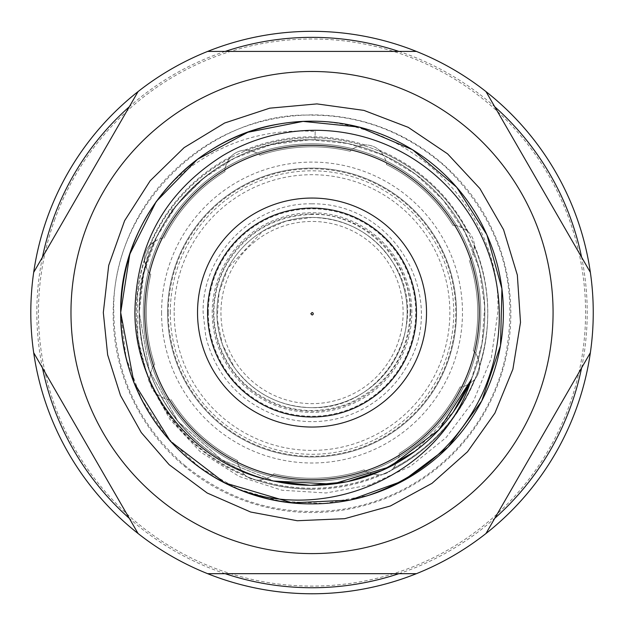 <?xml version="1.0" encoding="UTF-8"?>
<svg xmlns="http://www.w3.org/2000/svg" width="623" height="623" viewBox="0 0 623 623"><rect width="100%" height="100%" fill="white"/><g stroke="black" fill="none" stroke-linecap="round" stroke-linejoin="round"><path stroke-width="0.47" stroke-dasharray="3.12 2.34" d="M184.665 465.326C231.04 502.691 283.621 517.355 342.393 509.31C421.498 497.045 485.465 438.475 504.521 360.772C520.524 285.264 500.697 220.487 445.04 166.458C405.853 132.372 361.511 115.271 312.022 115.162C210.917 111.198 110.614 205.325 113.791 312.551C114.819 374.065 138.446 424.995 184.665 465.326M143.29 312.551A168.732 168.732 0 0 1 396.392 166.419A168.732 168.732 0 0 1 396.392 458.676A168.732 168.732 0 0 1 143.29 312.551A168.732 168.732 0 0 1 312.022 143.812A168.732 168.732 0 0 1 480.761 312.551A168.732 168.732 0 0 1 312.022 481.283A168.732 168.732 0 0 1 143.29 312.551M312.022 203.83C253.662 202.444 201.852 254.48 203.129 312.551L205.792 336.591C215.737 375.116 239.209 401.438 276.223 415.549C326.779 433.133 382.327 411.523 407.761 364.58C447.758 297.529 395.021 202.771 312.022 203.83M207.568 312.551A104.454 104.454 0 0 0 312.022 417.005A104.454 104.454 0 0 0 416.476 312.551A104.454 104.454 0 0 0 312.022 208.09A104.454 104.454 0 0 0 207.568 312.551M315.176 131.422L315.028 139.825A172.75 172.75 0 0 0 204.858 177.049C162.315 212.272 140.448 257.439 139.272 312.551C136.967 218.938 221.5 135.907 315.028 139.825L315.176 131.422C259.698 128.128 211.571 145.471 170.803 183.458A191.331 191.331 0 0 1 281.744 123.627C392.031 104.29 502.925 200.224 497.793 312.551L491.251 358.264L473.612 400.791L446.052 437.634L410.331 466.362L369.618 484.943L326.156 492.98L281.993 490.231L239.162 476.455L200.442 451.94L169.954 419.404L148.796 380.918L137.769 338.445L137.683 293.939L149.302 249.636L172.189 209.647L204.858 177.049M471.253 379.664L481.961 343.841L484.71 306.438L479.173 268.801L465.023 232.332L443.381 200.302L415.829 174.409L383.604 155.283L347.953 143.531L310.129 139.778L271.387 144.645L234.879 157.954L202.934 178.56L176.488 205.395L156.443 237.394L143.726 273.489L139.272 312.551C140.292 260.64 159.947 217.31 198.231 182.57C259.705 128.751 350.266 125.285 415.681 174.347C481.104 223.423 503.174 311.407 468.589 385.567C434.418 458.824 354.214 498.571 275.187 481.33C196.237 464.143 139.326 394.289 139.272 312.551C140.292 364.51 159.979 407.863 198.332 442.61C259.768 496.321 350.188 499.778 415.557 450.834C481.049 401.804 503.182 313.797 468.621 239.598C434.472 166.302 354.246 126.516 275.187 143.765C196.237 160.952 139.326 230.814 139.272 312.551C140.292 260.601 159.971 217.248 198.309 182.5C259.775 128.751 350.258 125.316 415.634 174.315C481.088 223.377 503.174 311.383 468.589 385.551C434.433 458.801 354.261 498.556 275.241 481.338C196.268 464.174 139.326 394.304 139.272 312.551C140.292 364.517 159.986 407.886 198.355 442.634C259.822 496.344 350.274 499.771 415.634 450.779C481.096 401.71 503.182 313.688 468.574 239.512C434.41 166.271 354.23 126.531 275.21 143.765C196.253 160.936 139.326 230.798 139.272 312.551C140.292 260.601 159.971 217.248 198.309 182.5C259.783 128.751 350.274 125.309 415.65 174.331C481.096 223.392 503.174 311.391 468.589 385.559C434.418 458.832 354.199 498.587 275.156 481.322C196.222 464.119 139.326 394.273 139.272 312.551C140.292 364.471 159.955 407.808 198.262 442.556C259.729 496.336 350.243 499.794 415.642 450.772C481.088 401.71 503.174 313.712 468.589 239.544C434.433 166.279 354.238 126.531 275.218 143.765C196.253 160.936 139.326 230.798 139.272 312.551C140.292 260.632 159.947 217.302 198.246 182.555C259.721 128.751 350.251 125.293 415.65 174.331C481.088 223.392 503.174 311.383 468.589 385.551C434.426 458.824 354.214 498.579 275.179 481.322C196.237 464.135 139.326 394.281 139.272 312.551L149.255 370.436L177.968 421.467L221.702 459.829L273.676 481.034M275.989 481.501C197.974 466.222 137.979 391.96 139.272 312.551C140.292 260.578 159.994 217.209 198.355 182.461C259.822 128.751 350.274 125.324 415.634 174.315C481.096 223.384 503.182 311.399 468.582 385.582C434.41 458.816 354.246 498.556 275.234 481.338C196.261 464.174 139.326 394.304 139.272 312.551C140.292 364.517 159.986 407.878 198.348 442.626C259.814 496.344 350.266 499.771 415.634 450.779C481.088 401.718 503.182 313.704 468.582 239.528C434.426 166.286 354.253 126.539 275.241 143.757C196.268 160.921 139.326 230.79 139.272 312.551C140.3 260.562 160.002 217.193 198.379 182.438C259.892 128.712 350.414 125.332 415.767 174.417C481.143 223.517 503.158 311.477 468.566 385.606C434.371 458.886 354.113 498.61 275.062 481.299C196.175 464.065 139.326 394.234 139.272 312.551C140.292 364.463 159.947 407.792 198.246 442.54C259.721 496.344 350.258 499.802 415.658 450.756C481.088 401.695 503.174 313.712 468.597 239.551C434.426 166.263 354.199 126.508 275.148 143.781C196.222 160.975 139.326 230.821 139.272 312.551L149.24 370.412L177.921 421.389L221.772 459.86L274.081 481.12M414.965 451.278L453.435 411.78M170.803 183.458C137.994 220.285 121.29 263.311 120.691 312.551C121.82 370.046 143.594 418.041 186.02 456.527C249.418 512.013 341.692 519.66 413.477 474.765C487.108 428.717 520.369 339.2 494.919 256.365C470.233 175.974 396.166 121.275 312.162 121.212C208.596 120.371 120.667 205.683 120.691 312.551C121.82 370.046 143.594 418.033 186.012 456.527C249.426 512.028 341.747 519.668 413.54 474.726C487.147 428.655 520.369 339.146 494.911 256.333C470.186 175.881 396.01 121.181 311.944 121.212C208.456 120.496 120.667 205.769 120.691 312.551C121.828 370.109 143.64 418.142 186.137 456.636C249.55 512.036 341.77 519.629 413.508 474.749C489.997 426.895 522.666 332.347 491.936 247.44C461.986 164.682 379.703 113.16 292.273 122.24C195.949 131.959 120.769 213.525 120.691 312.551C121.82 370.054 143.594 418.049 186.02 456.534C249.434 512.02 341.731 519.66 413.508 474.749C487.139 428.679 520.369 339.153 494.911 256.326C470.194 175.92 396.08 121.228 312.053 121.212C208.526 120.434 120.667 205.722 120.691 312.551C121.82 370.046 143.594 418.041 186.012 456.527C249.449 512.044 341.786 519.668 413.586 474.703C490.021 426.825 522.65 332.324 491.944 247.448C461.986 164.659 379.656 113.129 292.179 122.248C195.902 132.006 120.769 213.557 120.691 312.551L126.002 357.384L141.662 399.569L166.668 436.918L199.672 467.421L238.298 489.11L280.49 501.266L324.513 503.477L368.567 495.332M312.022 114.873C255.181 115.862 206.992 136.639 167.455 177.22C103.955 244.489 95.148 346.474 146.405 423.671C195.723 497.948 288.06 530.103 372.632 503.034C461.62 474.555 518.609 388.246 509.98 295.31C501.305 195.139 415.938 114.85 312.022 114.873M581.594 367.905A275.195 275.195 0 0 0 581.594 257.19L590.363 272.376A281.222 281.222 0 0 1 590.363 352.719L485.987 533.506A281.222 281.222 0 0 1 416.398 573.682L207.646 573.682A281.222 281.222 0 0 1 138.065 533.506L33.689 352.719A281.222 281.222 0 0 1 33.689 272.376L138.065 91.589A281.222 281.222 0 0 1 207.646 51.413L416.398 51.413A281.222 281.222 0 0 1 485.987 91.589L494.755 106.774A275.195 275.195 0 0 0 398.868 51.413M225.183 573.682A275.195 275.195 0 0 1 129.296 518.32M42.45 257.19A275.195 275.195 0 0 0 42.45 367.905M225.183 51.413A275.195 275.195 0 0 0 129.296 106.774M398.868 573.682A275.195 275.195 0 0 0 494.755 518.32M393.308 468.325A21.089 21.089 0 0 1 390.831 470.575C430.034 450.281 458.123 419.754 475.092 379.002A21.089 21.089 0 0 1 474.298 379.944C468.044 385.061 463.317 387.389 460.117 386.922C462.834 387.592 467.6 385.224 474.407 379.82A21.089 21.089 0 0 0 479.655 365.389C477.911 356.87 475.785 351.995 473.278 350.765C476.034 352.47 478.153 357.283 479.648 365.226A21.089 21.089 89.3 0 1 479.655 366.215C485.356 348.023 488.043 329.403 487.723 310.34C487.295 288.223 482.872 266.932 474.453 246.467L474.453 246.529A21.089 21.089 0 0 0 466.829 230.409L466.876 230.44C447.158 194.571 418.555 168.397 381.066 151.919C385.037 157.821 386.813 161.996 386.4 164.456C387.07 161.731 384.703 156.973 379.29 150.166A21.089 21.089 0 0 0 364.868 144.918C356.348 146.662 351.473 148.788 350.243 151.296C351.489 149.17 355.507 147.114 362.298 145.136A21.089 21.089 0 0 1 381.066 151.926A175.686 175.686 0 0 0 362.298 145.136C323.423 133.937 285.085 135.612 247.284 150.151C254.254 151.521 258.459 153.211 259.892 155.236C258.444 152.845 253.405 151.148 244.769 150.159A21.089 21.089 0 0 0 230.86 156.646C226.063 163.904 224.124 168.856 225.028 171.496C224.397 169.059 225.814 164.721 229.303 158.476A21.089 21.089 0 0 1 247.292 150.151A175.686 175.686 0 0 0 229.295 158.483C193.294 178.162 167.019 206.805 150.462 244.395L150.509 244.348A21.089 21.089 0 0 0 144.443 260.733L144.435 260.663C139.35 276.83 136.647 293.386 136.328 310.34C135.946 334.785 140.416 358.303 149.738 380.902A21.089 21.089 -94.9 0 1 149.629 379.633C150.423 371.596 152.121 366.612 154.714 364.673C152.316 366.122 150.626 371.168 149.637 379.804A21.089 21.089 0 0 0 156.124 393.713C163.382 398.502 168.335 400.449 170.975 399.545C167.828 400.293 162.915 398.385 156.248 393.829A21.089 21.089 0 0 1 155.182 392.755C175.678 432.058 206.431 460.124 247.44 476.938A21.089 21.089 0 0 1 244.629 474.819C239.505 468.566 237.184 463.847 237.651 460.646C236.981 463.364 239.349 468.122 244.753 474.928A21.089 21.089 0 0 0 259.176 480.177C267.695 478.433 272.57 476.307 273.801 473.799C272.103 476.556 267.283 478.682 259.347 480.177A21.089 21.089 0 0 1 255.742 479.983C274.011 486.135 292.771 489.219 312.022 489.234C336.552 489.18 360.055 484.258 382.53 474.469A21.089 21.089 0 0 1 379.111 474.944C371.074 474.15 366.083 472.452 364.151 469.859C365.6 472.25 370.646 473.947 379.282 474.936A21.089 21.089 0 0 0 393.191 468.449C397.98 461.191 399.927 456.238 399.024 453.599C399.771 456.745 397.863 461.659 393.308 468.325A175.709 175.709 0 0 0 474.298 379.944M479.655 366.215L479.663 366.028A21.089 21.089 0 0 1 474.967 379.15L475.092 379.002M474.453 246.467C473.387 254.059 471.681 258.709 469.329 260.422C471.728 258.973 473.425 253.927 474.415 245.291A21.089 21.089 0 0 0 467.928 231.382C460.67 226.593 455.717 224.646 453.077 225.549C455.818 224.864 460.42 226.492 466.876 230.44M150.462 244.395C156.583 239.8 161.069 237.729 163.927 238.173C161.209 237.503 156.451 239.871 149.645 245.275A21.089 21.089 0 0 0 144.388 259.705C146.14 268.225 148.266 273.1 150.774 274.33C148.227 272.788 146.117 268.233 144.435 260.663M155.182 392.755L155.329 392.918A21.089 21.089 0 0 1 149.715 380.7L149.738 380.902M255.742 479.983L256.146 480.029A21.089 21.089 0 0 1 247.097 476.72L247.44 476.938M390.831 470.575L391.135 470.334A21.089 21.089 0 0 1 382.148 474.555L382.53 474.469M150.774 274.33A165.718 165.718 0 0 0 154.714 364.673A165.718 165.718 0 0 1 150.774 274.33A165.718 165.718 0 0 0 154.714 364.673M225.028 171.496A165.718 165.718 0 0 0 163.927 238.173A165.718 165.718 0 0 1 225.028 171.496A165.718 165.718 0 0 0 163.927 238.173M350.243 151.296A165.718 165.718 0 0 0 259.892 155.236A165.718 165.718 0 0 1 350.243 151.296A165.718 165.718 0 0 0 259.892 155.236M453.077 225.549A165.718 165.718 0 0 0 386.4 164.456A165.718 165.718 0 0 1 453.077 225.549A165.718 165.718 0 0 0 386.4 164.456M473.278 350.765A165.718 165.718 0 0 0 469.329 260.422A165.718 165.718 0 0 1 473.278 350.765A165.718 165.718 0 0 0 469.329 260.422M273.801 473.799A165.718 165.718 0 0 0 364.151 469.859A165.718 165.718 0 0 1 273.801 473.799A165.718 165.718 0 0 0 364.151 469.859M170.975 399.545A165.718 165.718 0 0 0 237.651 460.646A165.718 165.718 0 0 1 170.975 399.545A165.718 165.718 0 0 0 237.651 460.646M399.024 453.599A165.718 165.718 0 0 0 460.117 386.922A165.718 165.718 0 0 1 399.024 453.599A165.718 165.718 0 0 0 460.117 386.922M47.761 216.36A281.222 281.222 0 0 0 360.857 589.498A281.222 281.222 0 0 0 527.455 131.78A281.222 281.222 0 0 0 47.761 216.36A281.222 281.222 0 0 0 360.857 589.498A281.222 281.222 0 0 0 527.455 131.78A281.222 281.222 0 0 0 47.761 216.36M138.065 91.589A281.222 281.222 0 0 1 207.646 51.413A281.222 281.222 0 0 0 138.065 91.589A281.222 281.222 0 0 1 207.646 51.413M416.398 51.413A281.222 281.222 0 0 1 485.987 91.589A281.222 281.222 0 0 0 416.398 51.413A281.222 281.222 0 0 1 485.987 91.589M590.363 272.376A281.222 281.222 0 0 1 590.363 352.719A281.222 281.222 0 0 0 590.363 272.376A281.222 281.222 0 0 1 590.363 352.719M485.987 533.506A281.222 281.222 0 0 1 416.398 573.682A281.222 281.222 0 0 0 485.987 533.506A281.222 281.222 0 0 1 416.398 573.682M207.646 573.682A281.222 281.222 0 0 1 138.065 533.506A281.222 281.222 0 0 0 207.646 573.682A281.222 281.222 0 0 1 138.065 533.506M33.689 352.719A281.222 281.222 0 0 1 33.689 272.376A281.222 281.222 0 0 0 33.689 352.719A281.222 281.222 0 0 1 33.689 272.376M312.022 214.491C276.799 215.574 249.293 230.603 229.505 259.573C202.958 300.831 210.995 355.476 248.67 387.42C278.948 411.133 312.076 416.585 348.07 403.766C387.888 385.536 408.571 355.133 410.113 312.551M410.09 312.551C411.959 258.818 361.176 212.225 312.022 214.444M312.022 217.435C347.097 218.58 374.158 233.765 393.206 262.984C433.553 322.441 383.939 409.794 312.022 407.691C279.774 406.819 253.974 393.549 234.63 367.835L222.411 344.464L217.139 318.735L219.055 292.576L227.995 267.976L262.696 231.226L286.121 221.025L312.022 217.435M456.449 312.551A144.427 144.427 0 0 1 312.022 456.978A144.427 144.427 0 0 1 167.595 312.551A144.427 144.427 0 0 1 312.022 168.117A144.427 144.427 0 0 1 456.449 312.551A144.427 144.427 0 0 1 312.022 456.978A144.427 144.427 0 0 1 167.595 312.551A144.427 144.427 0 0 1 312.022 168.117A144.427 144.427 0 0 1 456.449 312.551A144.427 144.427 0 0 1 312.022 456.978A144.427 144.427 0 0 1 167.595 312.551A144.427 144.427 0 0 1 312.022 168.117A144.427 144.427 0 0 1 456.449 312.551M312.022 489.242C261.021 488.331 217.98 469.485 182.897 432.705C127.559 372.756 120.784 282.959 166.224 215.418C210.776 149.209 293.978 121.485 369.166 147.34C446.278 173.848 494.911 249.683 486.898 330.79C478.635 419.045 403.525 489.226 312.022 489.242M256.146 480.029A175.686 175.686 -0 0 1 247.097 476.72M391.135 470.334A175.686 175.686 -19.6 0 1 382.148 474.555M479.663 366.028A175.686 175.686 -36.5 0 1 474.967 379.15M466.829 230.409A175.686 175.686 17.4 0 1 474.453 246.529M144.443 260.733A175.686 175.686 -37.1 0 1 150.509 244.348M155.329 392.918A175.686 175.686 35.5 0 1 149.715 380.7M312.022 407.66A95.117 95.117 0 0 0 407.138 312.551A95.117 95.117 0 0 0 312.022 217.435A95.117 95.117 0 0 0 216.913 312.551A95.117 95.117 0 0 0 312.022 407.66A95.117 95.117 0 0 0 407.138 312.551A95.117 95.117 0 0 0 312.022 217.435A95.117 95.117 0 0 0 216.913 312.551A95.117 95.117 0 0 0 312.022 407.66M487.723 310.34A175.709 175.709 0 0 1 479.648 365.226M149.629 379.633A175.709 175.709 0 0 1 136.328 310.34M244.629 474.819A175.709 175.709 0 0 1 156.248 393.829M379.111 474.944A175.709 175.709 0 0 1 259.347 480.177M54.964 218.984A273.552 273.552 0 0 0 359.526 581.944A273.552 273.552 0 0 0 521.576 136.71A273.552 273.552 0 0 0 54.964 218.984M379.29 150.166A175.764 175.764 0 0 1 467.928 231.382M244.769 150.159A175.764 175.764 0 0 1 364.868 144.918M149.645 245.275A175.764 175.764 0 0 1 230.86 156.646M149.637 379.804A175.764 175.764 0 0 1 144.388 259.705M244.753 474.928A175.764 175.764 0 0 1 156.124 393.713M379.282 474.936A175.764 175.764 0 0 1 259.176 480.177M474.407 379.82A175.764 175.764 0 0 1 393.191 468.449M474.415 245.291A175.764 175.764 0 0 1 479.655 365.389M410.635 312.551A98.613 98.613 0 0 1 312.022 411.157A98.613 98.613 0 0 1 213.416 312.551A98.613 98.613 0 0 1 312.022 213.938A98.613 98.613 0 0 1 410.635 312.551M411.842 312.551A99.82 99.82 0 0 0 312.022 212.731A99.82 99.82 0 0 0 212.202 312.551A99.82 99.82 0 0 0 312.022 412.364A99.82 99.82 0 0 0 411.842 312.551M208.323 312.551A103.698 103.698 0 0 1 363.871 222.738A103.698 103.698 0 0 1 363.871 402.357A103.698 103.698 0 0 1 208.323 312.551M174.175 312.551A137.854 137.854 0 0 0 380.949 431.934A137.854 137.854 0 0 0 380.949 193.169A137.854 137.854 0 0 0 174.175 312.551M170.289 312.551A141.733 141.733 0 0 1 312.022 170.819A141.733 141.733 0 0 1 453.754 312.551A141.733 141.733 0 0 1 312.022 454.276A141.733 141.733 0 0 1 170.289 312.551M168.28 312.551A143.742 143.742 0 0 1 312.022 168.802A143.742 143.742 0 0 1 455.771 312.551A143.742 143.742 0 0 1 312.022 456.293A143.742 143.742 0 0 1 168.28 312.551M161.567 312.551A150.454 150.454 0 0 0 387.249 442.844A150.454 150.454 0 0 0 387.249 182.251A150.454 150.454 0 0 0 161.567 312.551M220.931 312.551A91.098 91.098 0 0 0 357.571 391.439A91.098 91.098 0 0 0 357.571 233.656A91.098 91.098 0 0 0 220.931 312.551"/><path stroke-width="0.93" d="M416.476 312.551A104.454 104.454 0 0 1 259.799 403.011A104.454 104.454 0 0 1 259.799 222.084A104.454 104.454 0 0 1 416.476 312.551A104.454 104.454 0 0 1 259.799 403.011A104.454 104.454 0 0 1 259.799 222.084A104.454 104.454 0 0 1 416.476 312.551M144.793 312.551A167.229 167.229 0 0 1 312.022 145.323A167.229 167.229 0 0 1 479.251 312.551A167.229 167.229 0 0 1 312.022 479.772A167.229 167.229 0 0 1 144.793 312.551M134.895 312.551C134.989 393.02 196.673 467.375 275.989 481.501A172.75 172.75 0 0 0 471.455 379.064C442.275 471.19 333.095 522.245 242.604 490.838A191.331 191.331 0 0 0 368.567 495.332C420.595 477.304 458.466 443.553 482.171 394.094C516.498 319.225 498.33 230.448 436.053 175.881C376.915 124.063 291.097 115.2 222.87 155.571C165.414 191.845 136.087 244.169 134.895 312.551M273.676 481.034L332.573 484.118L389.741 466.853L438.88 429.839L471.253 379.664M274.081 481.12L310.48 485.325L346.956 481.766L382.211 470.427L414.965 451.278M453.435 411.78L471.455 379.064M242.604 490.838C170.204 463.637 119.795 389.609 120.691 312.551L120.698 314.015M120.691 312.551L129.81 254.137L156.272 201.486L197.374 159.363L247.837 132.271L303.058 121.392L359.222 127.092L412.512 149.73L456.667 187.235L486.882 234.762L501.92 288.722L500.518 345.516L481.727 400.947L448.108 447.104L403.159 480.824L350.142 500.082L292.296 502.862L224.848 482.911L170.406 441.255L133.992 382.709L120.691 312.551C121.82 255.056 143.594 207.062 186.004 168.576C249.418 113.067 341.739 105.427 413.532 150.361C487.139 196.432 520.369 285.949 494.911 368.761C470.186 449.199 396.033 503.898 311.983 503.882C208.479 504.622 120.667 419.341 120.691 312.551L129.81 254.137L156.28 201.478L197.382 159.363L247.845 132.271L303.074 121.392L359.237 127.092L412.527 149.738L456.682 187.25L486.898 234.793L501.92 288.761L500.51 345.563L481.704 400.994L448.069 447.135L403.112 480.847L350.087 500.09L292.226 502.854L224.802 482.887L170.383 441.232L133.984 382.693L120.691 312.551L129.81 254.137L156.28 201.478L197.382 159.363L247.845 132.271L303.066 121.392L359.23 127.092L412.519 149.73L456.675 187.243L486.89 234.778L501.92 288.737L500.518 345.539L481.719 400.971L448.085 447.119L403.136 480.839L350.103 500.09L292.249 502.854L224.817 482.895L170.391 441.24L133.984 382.701L120.691 312.551C119.001 221.009 191.269 136.421 281.744 123.627M590.363 352.719A281.222 281.222 0 0 0 590.363 272.376L485.987 91.589A281.222 281.222 0 0 0 416.398 51.413L207.646 51.413A281.222 281.222 0 0 0 138.065 91.589L33.689 272.376A281.222 281.222 0 0 0 33.689 352.719L138.065 533.506A281.222 281.222 0 0 0 207.646 573.682L416.398 573.682A281.222 281.222 0 0 0 485.987 533.506L590.363 352.719A281.222 281.222 0 0 1 485.987 533.506A281.222 281.222 0 0 0 590.363 352.719M103.27 433.071A241.046 241.046 0 0 1 312.022 71.497A241.046 241.046 0 0 1 520.781 433.071A241.046 241.046 0 0 1 103.27 433.071M494.755 106.774L581.594 257.19A275.195 275.195 0 0 0 494.755 106.774M47.761 216.36A281.222 281.222 0 0 1 138.065 91.589A281.222 281.222 0 0 0 33.689 272.376A281.222 281.222 0 0 1 47.761 216.36M207.646 51.413A281.222 281.222 0 0 1 416.398 51.413A281.222 281.222 0 0 0 207.646 51.413M485.987 91.589A281.222 281.222 0 0 1 590.363 272.376A281.222 281.222 0 0 0 485.987 91.589M416.398 573.682A281.222 281.222 0 0 1 207.646 573.682A281.222 281.222 0 0 0 416.398 573.682M138.065 533.506A281.222 281.222 0 0 1 33.689 352.719A281.222 281.222 0 0 0 138.065 533.506M312.022 312.551L310.815 313.758L312.022 314.973A1.215 1.215 -0 0 0 313.237 313.758A1.215 1.215 -0 0 0 312.022 312.551M426.521 312.551A114.5 114.5 0 0 0 254.776 213.393A114.5 114.5 0 0 0 254.776 411.71A114.5 114.5 0 0 0 426.521 312.551M398.868 573.682A275.195 275.195 0 0 1 225.183 573.682M129.288 518.32A275.195 275.195 0 0 1 42.457 367.92M42.45 257.19A275.195 275.195 0 0 1 129.296 106.774M225.183 51.413A275.195 275.195 0 0 1 398.868 51.413M581.594 367.905A275.195 275.195 0 0 1 494.755 518.32M103.317 312.551L108.706 265.421L124.6 220.729L150.174 180.779L184.104 147.635L224.646 123.011L269.697 108.176L316.943 103.901L363.925 110.396L408.236 127.341L447.571 153.842L479.905 188.551L503.563 229.661L517.339 275.055L520.501 322.379L512.893 369.198L494.919 413.096L467.491 451.792L432.035 483.3L390.38 505.993L344.675 518.686L297.28 520.735L250.656 512.028L207.202 493.019L169.152 464.688L141.273 432.557L120.48 395.434L107.654 354.869L103.317 312.551"/></g></svg>
